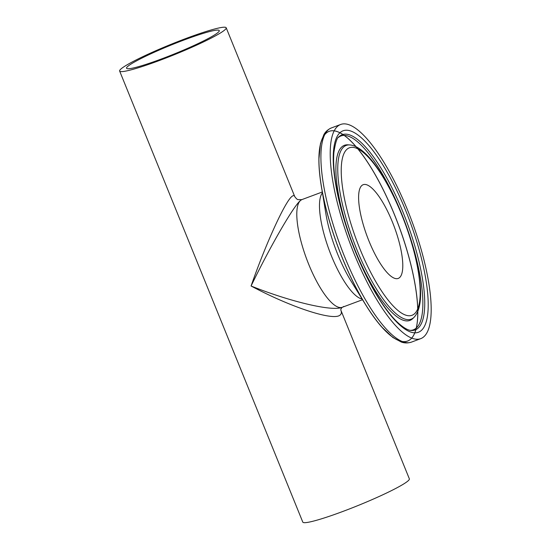 <?xml version="1.0" encoding="UTF-8"?>
<svg xmlns="http://www.w3.org/2000/svg" width="550" height="550" viewBox="0 0 550 550"><rect width="100%" height="100%" fill="white"/><g stroke="black" fill="none" stroke-linecap="round" stroke-linejoin="round"><path stroke-width="0.82" d="M342.183 307.319L342.038 307.374C332.145 311.609 290.476 301.812 251.075 286C270.256 246.262 293.886 205.439 300.651 200.365A57.502 16.521 -110.5 0 1 302.081 199.533A57.502 16.521 69.5 0 0 300.651 200.365A57.502 16.521 69.5 0 0 307.725 261.834A57.502 16.521 69.5 0 0 342.299 307.278A57.502 16.521 -110.5 0 1 307.725 261.834A57.502 16.521 -110.5 0 1 300.651 200.365L301.812 199.629M423.521 337.019A114.331 32.842 69.5 0 0 409.454 214.803A114.331 32.842 69.5 0 0 340.718 124.451A114.331 32.842 69.5 0 0 349.931 243.045A114.331 32.842 69.5 0 0 420.681 338.669A114.331 32.842 69.5 0 0 423.521 337.019M399.438 277.716A50.036 14.369 69.5 0 0 393.284 224.228A50.036 14.369 69.5 0 0 363.206 184.69A50.036 14.369 69.5 0 0 367.235 236.589A50.036 14.369 69.5 0 0 398.2 278.438A50.036 14.369 69.5 0 0 399.438 277.716M342.038 307.374L362.533 299.722M322.314 191.978L301.799 199.636L298.093 199.623C297.33 199.65 296.209 198.619 294.718 196.529C294.229 195.346 293.329 195.298 292.016 196.371C285.147 201.403 265.636 244.131 251.075 286C291.383 307.526 333.85 321.344 340.175 314.985C341.461 313.913 341.694 312.324 340.883 310.221C340.636 309.54 341.069 308.557 342.203 307.306M343.729 306.446A57.502 16.521 -110.5 0 1 342.299 307.278M224.517 30.154A57.502 5.431 157.9 0 1 167.166 57.544A57.502 5.431 157.9 0 1 119.639 71.046A57.502 5.431 157.9 0 1 170.871 44.378A57.502 5.431 157.9 0 1 226.194 27.782A57.502 5.431 157.9 0 1 224.517 30.154M217.814 32.656A50.036 4.723 157.9 0 1 167.915 56.492A50.036 4.723 157.9 0 1 126.562 68.234A50.036 4.723 157.9 0 1 171.139 45.038A50.036 4.723 157.9 0 1 219.271 30.587A50.036 4.723 157.9 0 1 217.814 32.656M340.883 310.214L409.351 478.837A57.502 5.431 157.9 0 1 407.674 481.209A57.502 5.431 157.9 0 1 350.322 508.599A57.502 5.431 157.9 0 1 302.789 522.101L119.639 71.046M322.444 192.803A57.502 16.521 69.5 0 0 329.395 250.711A57.502 16.521 69.5 0 0 362.092 299.014M325.861 213.647A63.463 18.232 69.5 0 0 351.01 281.036L365.702 304.872A111.946 32.154 69.5 0 0 412.376 271.136A111.946 32.154 69.5 0 0 326.941 132.509A111.946 32.154 69.5 0 0 365.709 304.879A111.946 32.154 69.5 0 1 321.337 186.003A111.946 32.154 69.5 0 0 404.993 341.612A111.946 32.154 69.5 0 0 378.696 180.909A111.946 32.154 69.5 0 0 321.337 186.003L325.861 213.647M321.337 186.003C319.694 175.966 318.89 166.966 318.924 159.019L320.464 143.632L323.888 134.585C324.445 133.678 326.226 130.199 331.416 127.923A114.331 32.842 69.5 0 0 340.629 246.517A114.331 32.842 69.5 0 0 411.379 342.148C405.969 343.826 402.346 342.361 401.328 342.052L392.817 337.459L381.569 326.837C376.337 320.863 371.051 313.541 365.709 304.879M420.984 330.763A107.552 30.896 69.5 0 0 382.291 164.044A107.552 30.896 69.5 0 0 338.827 199.877A107.552 30.896 69.5 0 0 420.984 330.763M417.752 328.426A104.218 29.934 69.5 0 0 402.469 210.87A104.218 29.934 69.5 0 0 338.999 136.792C337.143 137.28 335.445 142.436 333.912 152.267C333.286 159.287 333.637 167.839 334.964 177.918C337.748 198.213 343.626 220.296 352.598 244.173C360.979 266.09 370.322 285.038 380.621 301.022C386.354 309.822 391.827 316.766 397.038 321.846C404.944 329.402 409.461 330.461 411.297 330.474A104.218 29.934 69.5 0 0 417.752 328.426M410.465 330.378A103.483 29.728 69.5 0 0 415.931 328.329A103.483 29.728 69.5 0 0 401.335 213.022A103.483 29.728 69.5 0 0 338.436 137.411M349.724 144.932L347.944 144.822A93.479 26.854 69.5 0 0 351.546 241.003A93.479 26.854 69.5 0 0 412.184 319.103A93.479 26.854 69.5 0 0 412.796 318.546L414.067 317.302C424.064 306.412 421.644 280.101 413.119 247.803C399.094 198.117 370.824 146.444 349.724 144.932A92.744 26.641 69.5 0 0 353.293 240.364A92.744 26.641 69.5 0 0 413.456 317.852A92.744 26.641 69.5 0 0 414.067 317.302M414.191 314.036A89.409 25.685 69.5 0 0 382.023 175.436A89.409 25.685 69.5 0 0 345.888 205.219A89.409 25.685 69.5 0 0 414.191 314.036M411.379 342.148L420.681 338.669M331.416 127.923L340.718 124.451M226.194 27.782L294.718 196.522"/></g></svg>
